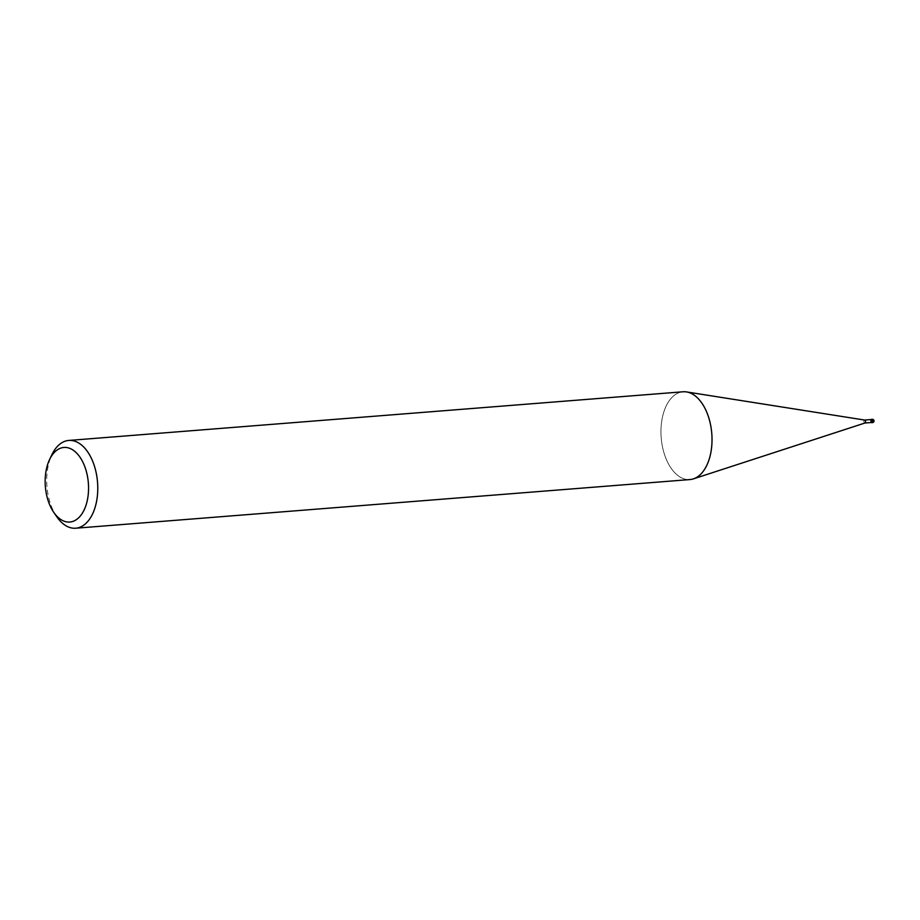 <?xml version="1.0" encoding="UTF-8"?>
<svg xmlns="http://www.w3.org/2000/svg" width="920" height="920" viewBox="0 0 920 920"><rect width="100%" height="100%" fill="white"/><g stroke="black" fill="none" stroke-linecap="round" stroke-linejoin="round"><path stroke-width="0.69" stroke-dasharray="4.6 3.45" d="M864.926 423.027L864.869 423.027A1.483 0.851 85.5 0 1 863.926 421.015A1.483 0.851 85.5 0 1 864.639 420.072L864.696 420.06M871.688 422.487A1.483 0.851 85.5 0 1 870.734 420.474A1.483 0.851 85.5 0 1 871.447 419.531M689.966 479.561A44.022 25.38 85.5 0 1 661.952 419.727A44.022 25.38 85.5 0 1 686.515 391.931A44.022 25.38 85.5 0 1 711.022 451.616M56.856 516.844A44.022 25.38 85.5 0 1 47.702 468.383A44.022 25.38 85.5 0 1 51.922 454.641M693.577 478.814L693.404 478.871A44.022 25.38 85.5 0 1 668.38 463.68A44.022 25.38 85.5 0 1 661.952 419.727A44.022 25.38 85.5 0 1 683.019 391.782M871.274 422.522A1.644 0.954 85.5 0 1 870.642 420.417A1.644 0.954 85.5 0 1 871.033 419.566M872.505 422.591A1.656 0.954 85.5 0 1 871.458 420.348A1.656 0.954 85.5 0 1 872.24 419.301"/><path stroke-width="1.38" d="M864.639 420.072A1.483 0.851 85.5 0 1 864.754 420.072A1.483 0.851 85.5 0 1 865.582 422.084A1.483 0.851 85.5 0 1 864.984 423.004A1.483 0.851 85.5 0 1 864.869 423.027M864.696 420.06L871.447 419.531A1.483 0.851 85.5 0 1 872.39 421.544A1.483 0.851 85.5 0 1 871.688 422.487L864.926 423.027M49.588 459.517L51.922 454.641A44.022 25.38 85.5 0 1 68.758 440.438A44.022 25.38 85.5 0 1 96.772 500.273A44.022 25.38 85.5 0 1 75.716 528.218A44.022 25.38 85.5 0 1 56.856 516.844L53.785 512.394A37.421 21.574 85.5 0 1 46 471.201A37.421 21.574 85.5 0 1 49.588 459.517A37.421 21.574 85.5 0 1 76.601 453.054A37.421 21.574 85.5 0 1 87.71 498.306A37.421 21.574 85.5 0 1 53.785 512.394M68.758 440.438L683.019 391.782A44.022 25.38 85.5 0 1 711.022 451.616A44.022 25.38 85.5 0 1 689.966 479.561L75.716 528.218M711.022 451.616A44.022 25.38 85.5 0 1 693.404 478.871M871.033 419.566A1.644 0.954 85.5 0 1 871.435 419.37A1.644 0.954 85.5 0 1 872.482 421.613A1.644 0.954 85.5 0 1 871.7 422.659A1.644 0.954 85.5 0 1 871.274 422.522M873.298 421.544A1.656 0.954 85.5 0 1 872.505 422.591L872.505 422.591A1.656 1.656 0 0 0 874 421.222A1.656 1.656 0 0 0 872.24 419.301L872.24 419.301A1.656 0.954 85.5 0 1 873.298 421.544M864.754 420.072L686.699 391.954M864.984 423.004L693.577 478.814M871.435 419.37L872.24 419.301M871.7 422.659L872.505 422.591"/></g></svg>
